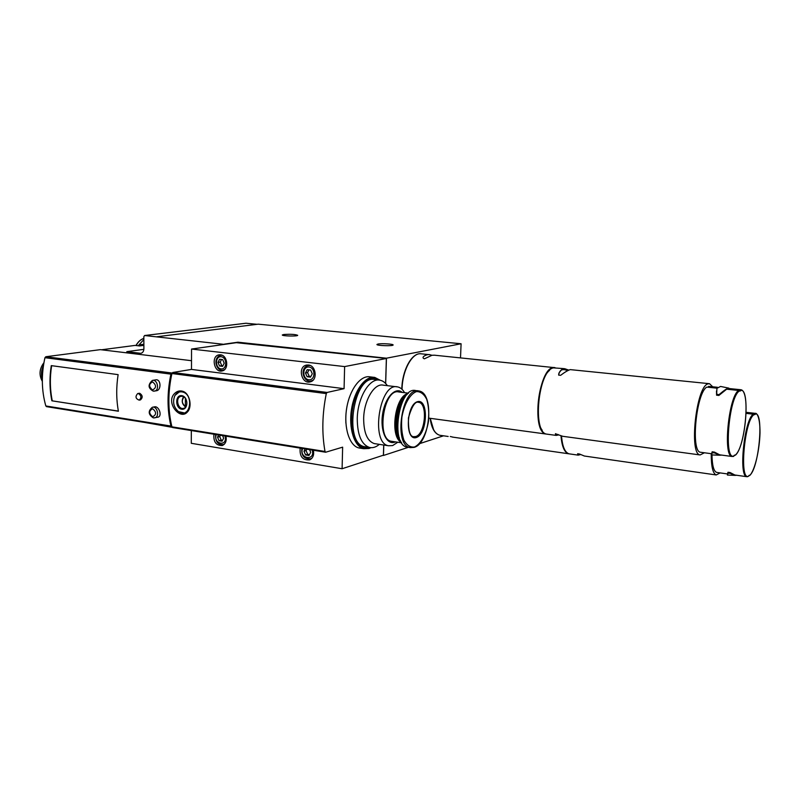 <?xml version="1.0" encoding="UTF-8"?>
<svg xmlns="http://www.w3.org/2000/svg" width="800" height="800" viewBox="0 0 800 800"><rect width="100%" height="100%" fill="white"/><g stroke="black" fill="none" stroke-linecap="round" stroke-linejoin="round"><path stroke-width="1.2" d="M153.51 391.14L156.63 390.73C161.7 389.72 160.76 378.47 155.52 379.9L152.72 380.37M172.11 373.03L45.84 356.73L44.95 357.7C41.2 374.52 41.49 390.6 45.82 405.96L46.74 406.64M171.89 426.74L170.93 426.05C167.08 409.62 167.08 392.32 170.92 374.14L171.78 373.08M51.87 400.8L118.4 411.23C116.26 399.46 116.17 387.26 118.12 374.64L51.27 365.63C49.38 377.73 49.58 389.46 51.87 400.8L118.37 411.09M153.58 417.9L158.01 417.17C162.56 416.16 158.95 405.41 154.25 406.91L152.69 407.21M139.17 400.14C135.56 398.72 135.07 396.52 137.69 393.56L138.4 393.53C141.41 395.6 141.66 397.8 139.17 400.14L140.5 399.88C142.95 397.56 142.69 395.37 139.74 393.29L139.03 393.33M185.4 398.3L185.38 406.38C181.84 403.56 181.4 400.44 184.04 397.02M172.77 372.49L191.49 369.41L191.54 349.05L236.34 342.68L386.39 358.48L344.62 366.59L344.08 388.67L327.09 392.45L172.77 372.49L171.91 373.53C167.86 392.22 167.86 409.98 171.91 426.83L172.76 427.53M327.09 392.45L326.29 393.61C322.17 414.02 321.75 433.3 325.01 451.47L325.76 452.2L342.64 447.16L342.1 468.74L191.28 443.3L191.32 430.56M174.73 393.36C165.14 402.24 180.07 420.87 187.42 411.96C192.61 406.86 189.76 392.99 182.58 391.23C179.69 390.44 177.07 391.15 174.73 393.36M383.41 455.2L342.1 468.74M344.62 366.59L191.54 349.05M224.34 344.38L144.58 335.53L143.84 336.65L143.89 348.81C143.77 351.26 142.82 352.74 141.04 353.24L141.6 353.07M143.88 345.37L139.59 345.94L135.06 345.41L101.46 349.79M143.87 344.26L140.31 344.73L143.88 345.14M140.32 345.7L140.31 344.73M45.84 356.73L100.34 349.65L126.83 352.86L126.82 351.65L140.21 353.26M143.87 349.34L126.82 351.65M144.77 335.52L245.72 323.28M246.02 323.24L257.07 324.31M126.83 352.86L191.51 360.7M172.15 427.31L144.49 422.41M141.52 345.68L139.72 345.92M156.97 336.74L258.24 324.17L461.09 343.76L386.45 358.2L237.92 342.2L224.35 344.13M460.51 357.9L461.09 343.76M408.34 447.33L383.47 455.47L383.79 445.05M385.67 383.53L386.45 358.2M443.54 435.81L419.45 443.7M383.47 455.47L382.93 455.39M378.1 344.02L376.95 344.46C376.09 345.68 393.07 346.26 393.11 345.01C393.84 344.05 381.93 343.28 378.1 344.02M283.74 334.51L282.3 334.97C281.66 336.09 297.83 336.46 297.7 335.32C295.3 334.32 290.64 334.05 283.74 334.51M43.92 362.71C39.36 368.77 38.83 374.98 42.32 381.33M43.48 365.36C41.3 369.97 40.91 374.63 42.33 379.35M51.63 365.67C49.76 377.74 49.97 389.43 52.25 400.73M308.38 365C316.11 365.44 317.86 380.12 310.4 381.81C301.72 384.75 297.31 367.07 306.24 365.14L308.38 365M220.48 354.81C227.69 355.21 229.18 369.73 222.15 370.93C214.18 373.21 210.69 356.22 218.86 354.88L220.48 354.81M344.08 388.67L191.49 369.41M313.38 450.25C314.27 454.84 313.05 458.05 309.71 459.88C302.65 460.42 299.47 456.5 300.16 448.12M225.95 436.15C226.82 440.81 225.61 443.94 222.29 445.55C216.1 445.65 213.31 441.87 213.94 434.21M180.28 391.52L183.54 391.6M187.56 411.81L184.65 413.08M185.62 407.05C181.98 404.19 181.28 400.75 183.53 396.72M185.88 406.72L185.38 406.38M182.24 396.3C187.4 396.72 188.7 407.24 183.73 408.3C178 410.2 174.94 397.63 180.82 396.38L182.24 396.3M181.75 395.66C188.49 396.55 188.46 410.31 181.73 409.22C175.05 408.29 175.05 394.65 181.75 395.66M181.76 391.86C194.59 393.49 190.41 419.87 178.67 411.78C173.7 407.46 172.4 402.14 174.78 395.83C176.44 392.89 178.76 391.56 181.76 391.86M175.1 395.28L179.59 391.66L182.07 391.53L186.14 393.43M188.8 409.96L184.8 413.04L178.4 411.6M222.68 359.62L219.58 359.25L218.02 362.44L219.54 366L222.63 366.38L224.21 363.19L222.68 359.62M221.52 359.48L220.24 362.08L221.76 365.63L222.93 365.78M221.76 365.63L219.54 366M220.24 362.08L218.02 362.44M218.63 434.97L217.53 437.15L219.03 440.7L222.09 441.2L223.65 438.15L222.57 435.6M220.41 435.26L219.73 436.61L221.23 440.15L222.52 440.36M221.23 440.15L219.03 440.7M219.73 436.61L217.53 437.15M310.64 370.04L307.23 369.64L305.46 372.97L307.09 376.71L310.5 377.13L312.28 373.79L310.64 370.04M309.01 369.85L307.57 372.57L309.2 376.29L310.84 376.5M309.2 376.29L307.09 376.71M307.57 372.57L305.46 372.97M305.22 448.94L303.97 451.21L305.58 454.94L308.95 455.49L310.71 452.31L309.55 449.64M306.83 449.2L306.05 450.61L307.66 454.32L309.43 454.61M307.66 454.32L305.58 454.94M306.05 450.61L303.97 451.21M138.2 345.78L143.85 339.54M404.56 392.68C402.67 389.38 400.36 387.46 397.63 386.91C379.61 381.81 370.11 443.21 388.56 445.77L392.65 445.57L397.79 442.24M375.36 443.76L374.23 443.58C367.3 441.12 363.77 432.81 363.66 418.64C363.89 400.41 374.36 382.91 383.25 385.16L396.77 386.81M402.25 392.4C395.4 386.44 385.07 397.49 382.62 414.03C379.98 430.53 386.4 445.09 394.62 442.22L395.49 441.89M408.46 393.17L398.89 391.98C383.81 387.69 375.86 439.14 391.3 441.26L392.22 441.4M408.02 393.57C395.05 395.61 389.4 436.85 401.35 442.32M403.94 397.11C395.8 404.8 392.59 428.2 398.37 437.8M407.11 394.49L405.48 395.63C396.37 402.4 392.33 428.61 398.86 438.71L400.72 441.19M404.89 397.34C397.07 405.48 394.01 427.89 399.35 437.84M401.94 402.78C397.59 412.04 396.27 421.71 397.97 431.8M418.04 390.86L415.82 390.59C398.98 385.74 389.88 444.77 407.14 447.15L408.19 447.31M416.33 437.52C427.51 434.14 428.84 398.59 417.6 401.64C406.12 404.48 404.89 441.45 416.33 437.52M387.37 385.66C385.25 382.55 382.76 380.72 379.89 380.18C369.62 377.61 357.5 397.73 357.26 418.74C357.41 435.03 361.48 444.61 369.48 447.45C372.63 448.15 375.8 447.22 378.97 444.67L379.33 444.37M378.91 380.06L375.04 379.6C353.83 373.73 342.94 443.65 364.65 446.7L366 446.91M349.47 397.12C346.57 405.55 345.38 414.21 345.9 423.11M373.76 377.31L369.97 376.86C360.53 375 349.51 389.62 346.61 408.7C343.57 427.75 349.51 445.95 358.95 447.96L360.4 448.19M380.24 380.25L374.79 377.43C365.4 375.57 354.41 390.24 351.5 409.37C348.46 428.47 354.36 446.7 363.76 448.71L369.02 448.48L371 447.67M374.44 378.23C365.26 376.69 354.66 391.13 351.91 409.73C349.03 428.29 354.79 445.93 363.92 447.88L364.86 448.05M379.27 380.09L375.18 378.33C366.01 376.51 355.28 390.85 352.44 409.53C349.47 428.18 355.22 446 364.4 447.96L370.02 447.56M560.99 435.8C561.86 446.44 564.38 452.43 568.57 453.76L569.16 453.85M453.26 437.2L450.3 436.5M579.84 454.21L577.9 453.77M746.15 412.4L754.63 413.38L755.14 414.46L753.4 414.26M748.91 475.49L750.05 475.08C759.26 466.78 764.03 411.08 755.18 414.02M711.98 454.96C712.18 465.45 713.73 471.27 716.62 472.4L717.1 472.47M746.11 413.37L753.17 414.18C744.19 420.44 738.5 476.47 746.76 476.7L734.83 475L730.17 472.57L727.99 472.27L727.48 473.95L716.62 472.4M753.17 414.18L753.72 414.83C744.16 421.76 739.26 481.55 748.59 476.13L747.54 476.73M755.14 414.46L753.72 414.83M750.05 475.08L748.59 476.13M711.23 453.69C711.19 466.44 712.85 473.53 716.23 474.96L720.13 472.9M716.23 474.96L584.36 456.02L579.55 454.03L577.65 453.76L578.17 455.14L580.55 454.59M727.5 475.07L727.92 473.22L730.11 473.28L734.95 475.38L736.76 475.27M555.11 367.7C539.39 363.17 530.18 432.6 546.32 434.07L546.96 434.16M431.97 355.28L429.86 354.72C428.06 353.7 419.87 357.09 424.39 358.82L432 355.27L434.46 355.2L554.58 367.65M558.8 374.53C559.49 370.59 561.62 369.03 565.19 369.85L568.02 370.51M557.26 434.43L555.69 433.77M728.23 389.36L728.3 388.46L740.19 389.7L740.73 390.84L738.99 390.66M734.16 455.33L735.5 454.91C745.58 446.71 750.48 387.95 740.77 390.38M717.49 387.28L708.51 386.38L717.46 387.32M728.3 388.46L740.49 389.69M701.05 452.32L700.52 452.25C690.56 451.92 696.17 392.96 706.79 387.1L716.99 388.18M716.5 391.01L716.58 395.2L718.88 395.45L726.66 389.19L738.59 390.45C728.66 396.48 722.79 456.28 732.04 456.49L719.65 454.82L714.43 452.1L712.15 451.8L711.66 453.65M738.59 390.45L739.17 391.13C728.68 397.77 723.64 461.1 733.9 455.93L733.68 456.32M740.73 390.84L739.17 391.13M708.44 387.28L708.51 386.38M735.5 454.91L733.9 455.93M712.66 386.77L709.52 383.7L707.87 383.91C696.17 386.69 688.83 454.46 700.11 454.94L704.41 452.78M568.85 370.13L564.71 368.7L562.23 368.79L558.87 373.17L558.65 375.11L560.64 375.32C564.68 372.23 567.88 370.33 570.25 369.62L709.11 383.66M700.11 454.94L562.8 436.31L555.4 433.79L556.2 435.41L558.87 434.89M711.74 454.94L712.07 452.8L714.37 452.85L719.79 455.22L721.68 455.1M718.94 394.69L716.66 394.18L716.94 388.29L720.57 386.44L728.82 388.13C727.65 387.95 724.35 390.14 718.94 394.69L718.88 395.45M170.92 374.14L44.95 357.7M170.93 426.05L45.82 405.96M325.01 451.47L171.91 426.83M326.29 393.61L171.91 373.53M383.41 455.23L383.72 445.04M385.61 383.45L386.37 358.49M224.51 369.65L223.53 370.01C217.26 372.67 211.69 358.38 220.52 355.31L222.1 355.26M221.15 356.73C227.29 357.39 227.19 369.72 221.06 368.89C214.96 368.2 215.03 355.96 221.15 356.73M224.38 444.16L222.9 444.7M224.99 436C228.14 446.98 212.91 444.44 216.23 434.58M313.07 380.19L311.67 380.83C304.45 383.87 298.64 368.77 307.86 365.57L310.2 365.5M312.58 380.64L310.87 380.99M308.99 367.01C315.76 367.73 315.49 380.66 308.74 379.74C302.02 378.98 302.26 366.16 308.99 367.01M311.97 458.17L309.87 459.1M312.21 450.07C315.55 461.59 298.79 458.8 302.57 448.51M154.9 417.82C159.93 416.68 157.22 405.69 152.3 407.29C147.89 411.03 148.23 414.56 153.32 417.9L154.9 417.82M152.66 416.75C156.57 414.69 156.56 412.02 152.64 408.74C148.74 410.81 148.75 413.48 152.66 416.75M154.68 391.08C159.79 390.11 157.38 379 152.37 380.43C147.73 384.7 148.04 388.27 153.28 391.14L154.68 391.08M152.59 389.96C156.51 387.82 156.5 385.13 152.56 381.88C148.65 384.04 148.66 386.73 152.59 389.96M136.1 345.53C138.18 341.81 140.76 339.42 143.85 338.35C140.69 339.39 138.07 341.78 135.97 345.52M136.07 345.53L137.52 343.29M407.14 447.15L414.21 447.36C430.24 443.15 434.77 392.79 418.84 390.96C402.05 386.11 392.95 445.24 410.16 447.61L413.96 447.4M414.47 447.01C420.8 444.08 426.24 434.09 428.43 421.62C429.21 413.21 428.64 405.76 426.7 399.27C424.01 394.02 420.59 391.46 416.41 391.6C410 394.03 404.22 404.1 401.9 417.11C401.1 425.89 401.76 433.56 403.87 440.1C406.74 445.21 410.27 447.51 414.47 447.01M418.15 402.25L418.68 402.32C415.27 401.01 411.85 406.2 408.44 417.87C408.2 430.19 409.86 436.46 413.42 436.67L415.61 436.56C425.24 434.34 428.05 403.33 418.68 402.32L418.06 402.25M430.4 418.34C431.77 428.26 434.92 433.9 439.84 435.28L440.66 435.4M430.22 418.32L433.64 429.78M750 475.27C755.26 469.28 759.57 449.29 760 432.99C760.12 415.13 756.06 412.7 755.36 413.38L754.63 413.38M561.51 435.98C562.39 446.56 564.91 452.51 569.07 453.83L569.76 453.93M561.22 435.88C561.72 442.52 563.02 447.4 565.13 450.52M730.11 473.28L730.17 472.57M727.92 473.22L727.99 472.27M429.2 354.65L421.37 353.84C412.49 351.87 402.26 370.26 402.07 389.36M412.02 358.34C405.92 365.52 402.54 375.8 401.88 389.17M735.44 455.13C745.13 447.24 750.78 390.91 740.85 389.73L740.19 389.7M733.69 456.33L732.93 456.52M564.08 368.63L553.49 367.88C538.27 370.04 532.02 433.08 546.84 434.14L547.6 434.24M549.57 370.35C538.62 378.81 533.64 419.53 542.22 430.29M714.37 452.85L714.43 452.1M712.07 452.8L712.15 451.8M716.58 395.2L716.66 394.18M144.64 335.52L245.84 323.25M383.43 455.22L383.74 445.04M385.63 383.47L386.39 358.48M171.51 426.76L46.46 406.63M325.52 452.21L172.5 427.53M183.78 391.67L182.58 391.23M184.8 413.04L185.38 412.92M218.86 354.88L219.41 354.8M223.53 370.01L224.25 369.88M221.03 355.24L221.77 355.12M215.62 434.48C215.31 441.71 217.97 445.05 223.61 444.51L224.18 444.37M306.24 365.14L307.08 364.99M308.63 365.43L309.58 365.26M301.84 448.39C301.22 455.79 304.24 459.25 310.89 458.79L311.6 458.57M137.9 393.52L139.03 393.32M374.23 443.58L388.56 445.77M391.3 441.26L401.66 442.82M364.65 446.7L369.48 447.45M358.95 447.96L363.76 448.71M430.14 418.31C431.49 428.16 434.72 433.82 439.84 435.28L448.16 436.47M452.34 437.07L568.57 453.76M746.15 412.32L755.03 413.34M561.18 435.87C561.99 446.39 564.62 452.38 569.07 453.83L578.17 455.14M577.69 454.67L577.75 453.66M734.95 475.38L727.4 475.05M428.85 418.13L546.32 434.07M420.65 353.77C411.57 352.83 402.1 370.68 401.81 389.1M558.03 434.44L556.59 434.43M700.52 452.25L711.7 453.76M554.95 367.7L553.24 367.92C537.81 370.46 531.48 432.75 546.84 434.14L556.2 435.41M558.8 374.52L558.87 373.17M555.47 434.65L555.52 433.67M719.78 455.22L711.71 454.93"/></g></svg>
